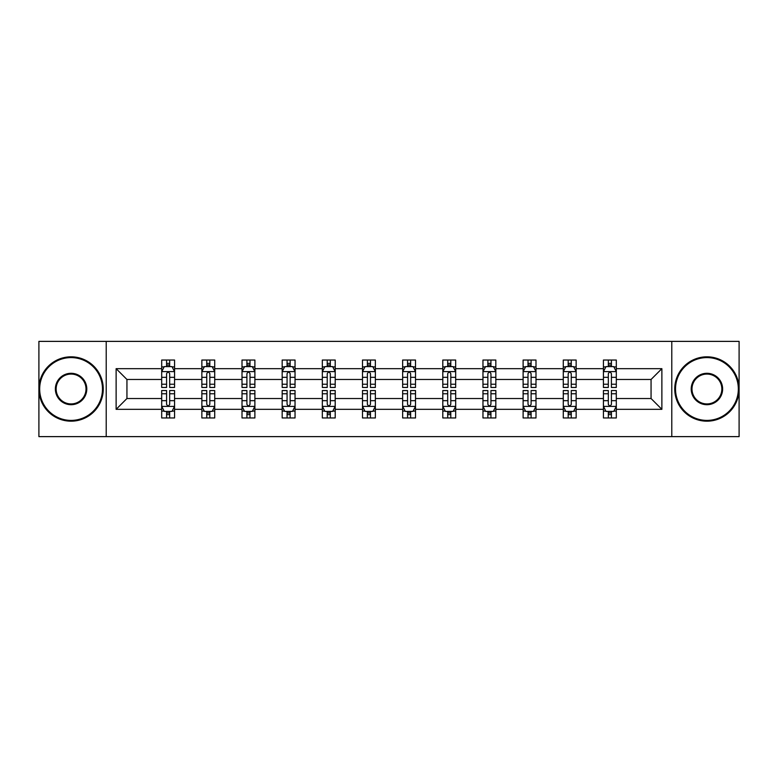 <?xml version="1.0" encoding="UTF-8"?>
<svg xmlns="http://www.w3.org/2000/svg" width="778" height="778" viewBox="0 0 778 778"><rect width="100%" height="100%" fill="white"/><g stroke="black" fill="none" stroke-linecap="round" stroke-linejoin="round"><path stroke-width="1.17" d="M671.784 436.623L739.1 436.623L739.1 341.377L671.784 341.377L671.784 436.623L106.216 436.623L106.216 341.377L38.9 341.377L38.9 436.623L106.216 436.623M616.312 409.335L616.312 398.521L651.06 398.521L661.874 409.335L616.312 409.335L616.312 417.961L611.42 417.961L611.42 411.397M671.784 341.377L106.216 341.377M603.436 409.335L576.148 409.335L576.148 398.521L603.436 398.521L603.436 417.961L616.312 417.961L616.312 411.085L613.891 411.085M576.148 409.335L576.148 417.961L571.256 417.961L571.256 411.397M563.282 409.335L535.993 409.335L535.993 398.521L563.282 398.521L563.282 417.961L576.148 417.961L576.148 411.085L573.726 411.085M535.993 409.335L535.993 417.961L531.102 417.961L531.102 411.397M523.117 409.335L495.829 409.335L495.829 398.521L523.117 398.521L523.117 417.961L535.993 417.961L535.993 411.085L533.572 411.085M495.829 409.335L495.829 417.961L490.937 417.961L490.937 411.397M482.963 409.335L455.675 409.335L455.675 398.521L482.963 398.521L482.963 417.961L495.829 417.961L495.829 411.085L493.408 411.085M455.675 409.335L455.675 417.961L450.783 417.961L450.783 411.397M442.799 409.335L415.51 409.335L415.51 398.521L442.799 398.521L442.799 417.961L455.675 417.961L455.675 411.085L453.253 411.085M415.51 409.335L415.51 417.961L410.628 417.961L410.628 411.397M402.644 409.335L375.356 409.335L375.356 398.521L402.644 398.521L402.644 417.961L415.51 417.961L415.51 411.085L413.099 411.085M375.356 409.335L375.356 417.961L370.464 417.961L370.464 411.397M362.49 409.335L335.201 409.335L335.201 398.521L362.49 398.521L362.49 417.961L375.356 417.961L375.356 411.085L372.934 411.085M335.201 409.335L335.201 417.961L330.31 417.961L330.31 411.397M322.325 409.335L295.037 409.335L295.037 398.521L322.325 398.521L322.325 417.961L335.201 417.961L335.201 411.085L332.78 411.085M295.037 409.335L295.037 417.961L290.145 417.961L290.145 411.397M282.171 409.335L254.883 409.335L254.883 398.521L282.171 398.521L282.171 417.961L295.037 417.961L295.037 411.085L292.616 411.085M254.883 409.335L254.883 417.961L249.991 417.961L249.991 411.397M242.007 409.335L214.718 409.335L214.718 398.521L242.007 398.521L242.007 417.961L254.883 417.961L254.883 411.085L252.461 411.085M214.718 409.335L214.718 417.961L209.827 417.961L209.827 411.397M201.852 409.335L174.564 409.335L174.564 398.521L201.852 398.521L201.852 417.961L214.718 417.961L214.718 411.085L212.306 411.085M174.564 409.335L174.564 417.961L169.672 417.961L169.672 411.397M161.688 409.335L116.126 409.335L116.126 368.665L161.688 368.665L161.688 379.479L126.94 379.479L126.94 398.521L161.688 398.521L161.688 417.961L174.564 417.961L174.564 411.085L172.142 411.085M164.109 366.915L161.688 366.915L161.688 360.039L161.688 368.665M166.58 366.603L166.58 360.039L161.688 360.039L174.564 360.039L174.564 368.665L201.852 368.665L201.852 360.039L214.718 360.039L214.718 368.665L242.007 368.665L242.007 360.039L254.883 360.039L254.883 368.665L282.171 368.665L282.171 360.039L295.037 360.039L295.037 368.665L322.325 368.665L322.325 360.039L335.201 360.039L335.201 368.665L362.49 368.665L362.49 360.039L375.356 360.039L375.356 368.665L402.644 368.665L402.644 360.039L415.51 360.039L415.51 368.665L442.799 368.665L442.799 360.039L455.675 360.039L455.675 368.665L482.963 368.665L482.963 360.039L495.829 360.039L495.829 368.665L523.117 368.665L523.117 360.039L535.993 360.039L535.993 368.665L563.282 368.665L563.282 360.039L576.148 360.039L576.148 368.665L603.436 368.665L603.436 360.039L616.312 360.039L616.312 368.665L661.874 368.665L661.874 409.335M603.436 368.665L603.436 379.479L576.148 379.479L576.148 368.665M563.282 368.665L563.282 379.479L535.993 379.479L535.993 368.665M523.117 368.665L523.117 379.479L495.829 379.479L495.829 368.665M482.963 368.665L482.963 379.479L455.675 379.479L455.675 368.665M442.799 368.665L442.799 379.479L415.51 379.479L415.51 368.665M402.644 368.665L402.644 379.479L375.356 379.479L375.356 368.665M362.49 368.665L362.49 379.479L335.201 379.479L335.201 368.665M322.325 368.665L322.325 379.479L295.037 379.479L295.037 368.665M282.171 368.665L282.171 379.479L254.883 379.479L254.883 368.665M242.007 368.665L242.007 379.479L214.718 379.479L214.718 368.665M201.852 368.665L201.852 379.479L174.564 379.479L174.564 368.665M116.126 368.665L126.94 379.479M651.06 398.521L651.06 379.479L616.312 379.479L616.312 368.665M608.328 366.477L611.42 366.477M568.173 366.477L571.256 366.477M528.009 366.477L531.102 366.477M487.855 366.477L490.937 366.477M447.69 366.477L450.783 366.477M407.536 366.477L410.628 366.477M367.372 366.477L370.464 366.477M327.217 366.477L330.31 366.477M287.063 366.477L290.145 366.477M246.898 366.477L249.991 366.477M206.744 366.477L209.827 366.477M166.58 366.477L169.672 366.477M166.58 411.523L169.672 411.523M206.744 411.523L209.827 411.523M246.898 411.523L249.991 411.523M287.063 411.523L290.145 411.523M327.217 411.523L330.31 411.523M367.372 411.523L370.464 411.523M407.536 411.523L410.628 411.523M447.69 411.523L450.783 411.523M487.855 411.523L490.937 411.523M528.009 411.523L531.102 411.523M568.173 411.523L571.256 411.523M608.328 411.523L611.42 411.523M126.94 398.521L116.126 409.335M661.874 368.665L651.06 379.479M169.672 363.384L166.58 363.384M161.688 384.225L161.688 387.454L166.58 387.454L166.58 384.225L161.688 384.225L161.688 379.479M174.564 379.479L174.564 387.454L169.672 387.454L169.672 373.683C168.641 371.699 167.61 371.699 166.58 373.683L166.58 384.225M172.142 366.915L174.564 366.915L174.564 360.039L169.672 360.039L169.672 366.603M174.564 371.748L171.987 366.603L164.265 366.603L161.688 371.748M166.58 414.616L169.672 414.616M174.564 393.775L174.564 390.546L169.672 390.546L169.672 393.775L174.564 393.775L174.564 398.521M161.688 398.521L161.688 390.546L166.58 390.546L166.58 404.317C167.61 406.301 168.641 406.301 169.672 404.317L169.672 393.775M164.109 411.085L161.688 411.085L161.688 417.961L166.58 417.961L166.58 411.397M161.688 406.252L164.265 411.397L171.987 411.397L174.564 406.252M71.08 357.598A31.402 31.402 0 0 0 39.668 389A31.402 31.402 0 0 0 71.08 420.402A31.402 31.402 0 0 0 102.482 389A31.402 31.402 0 0 0 71.08 357.598M71.08 421.18A32.18 32.18 0 0 1 38.9 389A32.18 32.18 0 0 1 71.08 356.82A32.18 32.18 0 0 1 103.26 389A32.18 32.18 0 0 1 71.08 421.18M71.08 373.294A15.706 15.706 0 0 1 86.786 389A15.706 15.706 0 0 1 71.08 404.706A15.706 15.706 0 0 1 55.374 389A15.706 15.706 0 0 1 71.08 373.294M71.08 403.928A14.928 14.928 0 0 0 86.008 389A14.928 14.928 0 0 0 71.08 374.072A14.928 14.928 0 0 0 56.152 389A14.928 14.928 0 0 0 71.08 403.928M706.92 357.598A31.402 31.402 0 0 0 675.518 389A31.402 31.402 0 0 0 706.92 420.402A31.402 31.402 0 0 0 738.332 389A31.402 31.402 0 0 0 706.92 357.598M706.92 421.18A32.18 32.18 0 0 1 674.74 389A32.18 32.18 0 0 1 706.92 356.82A32.18 32.18 0 0 1 739.1 389A32.18 32.18 0 0 1 706.92 421.18M706.92 373.294A15.706 15.706 0 0 1 722.626 389A15.706 15.706 0 0 1 706.92 404.706A15.706 15.706 0 0 1 691.214 389A15.706 15.706 0 0 1 706.92 373.294M706.92 403.928A14.928 14.928 0 0 0 721.848 389A14.928 14.928 0 0 0 706.92 374.072A14.928 14.928 0 0 0 691.992 389A14.928 14.928 0 0 0 706.92 403.928M209.827 363.384L206.744 363.384M204.274 366.915L201.852 366.915L201.852 360.039L206.744 360.039L206.744 366.603M201.852 384.225L201.852 387.454L206.744 387.454L206.744 384.225L201.852 384.225L201.852 379.479M214.718 379.479L214.718 387.454L209.827 387.454L209.827 373.683C208.805 371.699 207.775 371.699 206.744 373.683L206.744 384.225M212.306 366.915L214.718 366.915L214.718 360.039L209.827 360.039L209.827 366.603M214.718 371.748L212.151 366.603L204.429 366.603L201.852 371.748M249.991 363.384L246.898 363.384M244.428 366.915L242.007 366.915L242.007 360.039L246.898 360.039L246.898 366.603M242.007 384.225L242.007 387.454L246.898 387.454L246.898 384.225L242.007 384.225L242.007 379.479M254.883 379.479L254.883 387.454L249.991 387.454L249.991 373.683C248.96 371.699 247.929 371.699 246.898 373.683L246.898 384.225M252.461 366.915L254.883 366.915L254.883 360.039L249.991 360.039L249.991 366.603M254.883 371.748L252.305 366.603L244.584 366.603L242.007 371.748M206.744 414.616L209.827 414.616M214.718 393.775L214.718 390.546L209.827 390.546L209.827 393.775L214.718 393.775L214.718 398.521M201.852 398.521L201.852 390.546L206.744 390.546L206.744 404.317C207.775 406.301 208.796 406.301 209.827 404.317L209.827 393.775M204.274 411.085L201.852 411.085L201.852 417.961L206.744 417.961L206.744 411.397M201.852 406.252L204.429 411.397L212.151 411.397L214.718 406.252M246.898 414.616L249.991 414.616M254.883 393.775L254.883 390.546L249.991 390.546L249.991 393.775L254.883 393.775L254.883 398.521M242.007 398.521L242.007 390.546L246.898 390.546L246.898 404.317C247.929 406.301 248.96 406.301 249.991 404.317L249.991 393.775M244.428 411.085L242.007 411.085L242.007 417.961L246.898 417.961L246.898 411.397M242.007 406.252L244.584 411.397L252.305 411.397L254.883 406.252M290.145 363.384L287.063 363.384M284.592 366.915L282.171 366.915L282.171 360.039L287.063 360.039L287.063 366.603M282.171 384.225L282.171 387.454L287.063 387.454L287.063 384.225L282.171 384.225L282.171 379.479M295.037 379.479L295.037 387.454L290.145 387.454L290.145 373.683C289.124 371.699 288.093 371.699 287.063 373.683L287.063 384.225M292.616 366.915L295.037 366.915L295.037 360.039L290.145 360.039L290.145 366.603M295.037 371.748L292.47 366.603L284.738 366.603L282.171 371.748M287.063 414.616L290.145 414.616M295.037 393.775L295.037 390.546L290.145 390.546L290.145 393.775L295.037 393.775L295.037 398.521M282.171 398.521L282.171 390.546L287.063 390.546L287.063 404.317C288.084 406.301 289.115 406.301 290.145 404.317L290.145 393.775M284.592 411.085L282.171 411.085L282.171 417.961L287.063 417.961L287.063 411.397M282.171 406.252L284.738 411.397L292.47 411.397L295.037 406.252M330.31 363.384L327.217 363.384M324.747 366.915L322.325 366.915L322.325 360.039L327.217 360.039L327.217 366.603M322.325 384.225L322.325 387.454L327.217 387.454L327.217 384.225L322.325 384.225L322.325 379.479M335.201 379.479L335.201 387.454L330.31 387.454L330.31 373.683C329.279 371.699 328.248 371.699 327.217 373.683L327.217 384.225M332.78 366.915L335.201 366.915L335.201 360.039L330.31 360.039L330.31 366.603M335.201 371.748L332.624 366.603L324.903 366.603L322.325 371.748M327.217 414.616L330.31 414.616M335.201 393.775L335.201 390.546L330.31 390.546L330.31 393.775L335.201 393.775L335.201 398.521M322.325 398.521L322.325 390.546L327.217 390.546L327.217 404.317C328.248 406.301 329.279 406.301 330.31 404.317L330.31 393.775M324.747 411.085L322.325 411.085L322.325 417.961L327.217 417.961L327.217 411.397M322.325 406.252L324.903 411.397L332.624 411.397L335.201 406.252M370.464 363.384L367.372 363.384M364.901 366.915L362.49 366.915L362.49 360.039L367.372 360.039L367.372 366.603M362.49 384.225L362.49 387.454L367.372 387.454L367.372 384.225L362.49 384.225L362.49 379.479M375.356 379.479L375.356 387.454L370.464 387.454L370.464 373.683C369.433 371.699 368.402 371.699 367.372 373.683L367.372 384.225M372.934 366.915L375.356 366.915L375.356 360.039L370.464 360.039L370.464 366.603M375.356 371.748L372.779 366.603L365.057 366.603L362.49 371.748M367.372 414.616L370.464 414.616M375.356 393.775L375.356 390.546L370.464 390.546L370.464 393.775L375.356 393.775L375.356 398.521M362.49 398.521L362.49 390.546L367.372 390.546L367.372 404.317C368.402 406.301 369.433 406.301 370.464 404.317L370.464 393.775M364.901 411.085L362.49 411.085L362.49 417.961L367.372 417.961L367.372 411.397M362.49 406.252L365.057 411.397L372.779 411.397L375.356 406.252M410.628 363.384L407.536 363.384M405.066 366.915L402.644 366.915L402.644 360.039L407.536 360.039L407.536 366.603M402.644 384.225L402.644 387.454L407.536 387.454L407.536 384.225L402.644 384.225L402.644 379.479M415.51 379.479L415.51 387.454L410.628 387.454L410.628 373.683C409.598 371.699 408.567 371.699 407.536 373.683L407.536 384.225M413.099 366.915L415.51 366.915L415.51 360.039L410.628 360.039L410.628 366.603M415.51 371.748L412.943 366.603L405.221 366.603L402.644 371.748M407.536 414.616L410.628 414.616M415.51 393.775L415.51 390.546L410.628 390.546L410.628 393.775L415.51 393.775L415.51 398.521M402.644 398.521L402.644 390.546L407.536 390.546L407.536 404.317C408.567 406.301 409.598 406.301 410.628 404.317L410.628 393.775M405.066 411.085L402.644 411.085L402.644 417.961L407.536 417.961L407.536 411.397M402.644 406.252L405.221 411.397L412.943 411.397L415.51 406.252M450.783 363.384L447.69 363.384M445.22 366.915L442.799 366.915L442.799 360.039L447.69 360.039L447.69 366.603M442.799 384.225L442.799 387.454L447.69 387.454L447.69 384.225L442.799 384.225L442.799 379.479M455.675 379.479L455.675 387.454L450.783 387.454L450.783 373.683C449.752 371.699 448.721 371.699 447.69 373.683L447.69 384.225M453.253 366.915L455.675 366.915L455.675 360.039L450.783 360.039L450.783 366.603M455.675 371.748L453.097 366.603L445.376 366.603L442.799 371.748M447.69 414.616L450.783 414.616M455.675 393.775L455.675 390.546L450.783 390.546L450.783 393.775L455.675 393.775L455.675 398.521M442.799 398.521L442.799 390.546L447.69 390.546L447.69 404.317C448.721 406.301 449.752 406.301 450.783 404.317L450.783 393.775M445.22 411.085L442.799 411.085L442.799 417.961L447.69 417.961L447.69 411.397M442.799 406.252L445.376 411.397L453.097 411.397L455.675 406.252M490.937 363.384L487.855 363.384M485.384 366.915L482.963 366.915L482.963 360.039L487.855 360.039L487.855 366.603M482.963 384.225L482.963 387.454L487.855 387.454L487.855 384.225L482.963 384.225L482.963 379.479M495.829 379.479L495.829 387.454L490.937 387.454L490.937 373.683C489.916 371.699 488.885 371.699 487.855 373.683L487.855 384.225M493.408 366.915L495.829 366.915L495.829 360.039L490.937 360.039L490.937 366.603M495.829 371.748L493.262 366.603L485.53 366.603L482.963 371.748M487.855 414.616L490.937 414.616M495.829 393.775L495.829 390.546L490.937 390.546L490.937 393.775L495.829 393.775L495.829 398.521M482.963 398.521L482.963 390.546L487.855 390.546L487.855 404.317C488.876 406.301 489.907 406.301 490.937 404.317L490.937 393.775M485.384 411.085L482.963 411.085L482.963 417.961L487.855 417.961L487.855 411.397M482.963 406.252L485.53 411.397L493.262 411.397L495.829 406.252M531.102 363.384L528.009 363.384M525.539 366.915L523.117 366.915L523.117 360.039L528.009 360.039L528.009 366.603M523.117 384.225L523.117 387.454L528.009 387.454L528.009 384.225L523.117 384.225L523.117 379.479M535.993 379.479L535.993 387.454L531.102 387.454L531.102 373.683C530.071 371.699 529.04 371.699 528.009 373.683L528.009 384.225M533.572 366.915L535.993 366.915L535.993 360.039L531.102 360.039L531.102 366.603M535.993 371.748L533.416 366.603L525.695 366.603L523.117 371.748M528.009 414.616L531.102 414.616M535.993 393.775L535.993 390.546L531.102 390.546L531.102 393.775L535.993 393.775L535.993 398.521M523.117 398.521L523.117 390.546L528.009 390.546L528.009 404.317C529.04 406.301 530.071 406.301 531.102 404.317L531.102 393.775M525.539 411.085L523.117 411.085L523.117 417.961L528.009 417.961L528.009 411.397M523.117 406.252L525.695 411.397L533.416 411.397L535.993 406.252M571.256 363.384L568.173 363.384M565.694 366.915L563.282 366.915L563.282 360.039L568.173 360.039L568.173 366.603M563.282 384.225L563.282 387.454L568.173 387.454L568.173 384.225L563.282 384.225L563.282 379.479M576.148 379.479L576.148 387.454L571.256 387.454L571.256 373.683C570.225 371.699 569.204 371.699 568.173 373.683L568.173 384.225M573.726 366.915L576.148 366.915L576.148 360.039L571.256 360.039L571.256 366.603M576.148 371.748L573.571 366.603L565.849 366.603L563.282 371.748M568.173 414.616L571.256 414.616M576.148 393.775L576.148 390.546L571.256 390.546L571.256 393.775L576.148 393.775L576.148 398.521M563.282 398.521L563.282 390.546L568.173 390.546L568.173 404.317C569.195 406.301 570.225 406.301 571.256 404.317L571.256 393.775M565.694 411.085L563.282 411.085L563.282 417.961L568.173 417.961L568.173 411.397M563.282 406.252L565.849 411.397L573.571 411.397L576.148 406.252M611.42 363.384L608.328 363.384M605.858 366.915L603.436 366.915L603.436 360.039L608.328 360.039L608.328 366.603M603.436 384.225L603.436 387.454L608.328 387.454L608.328 384.225L603.436 384.225L603.436 379.479M616.312 379.479L616.312 387.454L611.42 387.454L611.42 373.683C610.39 371.699 609.359 371.699 608.328 373.683L608.328 384.225M613.891 366.915L616.312 366.915L616.312 360.039L611.42 360.039L611.42 366.603M616.312 371.748L613.735 366.603L606.013 366.603L603.436 371.748M608.328 414.616L611.42 414.616M616.312 393.775L616.312 390.546L611.42 390.546L611.42 393.775L616.312 393.775L616.312 398.521M603.436 398.521L603.436 390.546L608.328 390.546L608.328 404.317C609.359 406.301 610.39 406.301 611.42 404.317L611.42 393.775M605.858 411.085L603.436 411.085L603.436 417.961L608.328 417.961L608.328 411.397M603.436 406.252L606.013 411.397L613.735 411.397L616.312 406.252M174.496 371.621L161.756 371.621M174.564 384.225L169.672 384.225M166.58 377.33L161.688 377.33M174.564 377.33L169.672 377.33M169.672 365.028L166.58 365.028M161.756 406.379L174.496 406.379M161.688 393.775L166.58 393.775M169.672 400.67L174.564 400.67M161.688 400.67L166.58 400.67M166.58 412.972L169.672 412.972M214.66 371.621L201.91 371.621M214.718 384.225L209.827 384.225M206.744 377.33L201.852 377.33M214.718 377.33L209.827 377.33M209.827 365.028L206.744 365.028M254.814 371.621L242.075 371.621M254.883 384.225L249.991 384.225M246.898 377.33L242.007 377.33M254.883 377.33L249.991 377.33M249.991 365.028L246.898 365.028M201.91 406.379L214.66 406.379M201.852 393.775L206.744 393.775M209.827 400.67L214.718 400.67M201.852 400.67L206.744 400.67M206.744 412.972L209.827 412.972M242.075 406.379L254.814 406.379M242.007 393.775L246.898 393.775M249.991 400.67L254.883 400.67M242.007 400.67L246.898 400.67M246.898 412.972L249.991 412.972M294.979 371.621L282.229 371.621M295.037 384.225L290.145 384.225M287.063 377.33L282.171 377.33M295.037 377.33L290.145 377.33M290.145 365.028L287.063 365.028M282.229 406.379L294.979 406.379M282.171 393.775L287.063 393.775M290.145 400.67L295.037 400.67M282.171 400.67L287.063 400.67M287.063 412.972L290.145 412.972M335.133 371.621L322.393 371.621M335.201 384.225L330.31 384.225M327.217 377.33L322.325 377.33M335.201 377.33L330.31 377.33M330.31 365.028L327.217 365.028M322.393 406.379L335.133 406.379M322.325 393.775L327.217 393.775M330.31 400.67L335.201 400.67M322.325 400.67L327.217 400.67M327.217 412.972L330.31 412.972M375.288 371.621L362.548 371.621M375.356 384.225L370.464 384.225M367.372 377.33L362.49 377.33M375.356 377.33L370.464 377.33M370.464 365.028L367.372 365.028M362.548 406.379L375.288 406.379M362.49 393.775L367.372 393.775M370.464 400.67L375.356 400.67M362.49 400.67L367.372 400.67M367.372 412.972L370.464 412.972M415.452 371.621L402.712 371.621M415.51 384.225L410.628 384.225M407.536 377.33L402.644 377.33M415.51 377.33L410.628 377.33M410.628 365.028L407.536 365.028M402.712 406.379L415.452 406.379M402.644 393.775L407.536 393.775M410.628 400.67L415.51 400.67M402.644 400.67L407.536 400.67M407.536 412.972L410.628 412.972M455.607 371.621L442.867 371.621M455.675 384.225L450.783 384.225M447.69 377.33L442.799 377.33M455.675 377.33L450.783 377.33M450.783 365.028L447.69 365.028M442.867 406.379L455.607 406.379M442.799 393.775L447.69 393.775M450.783 400.67L455.675 400.67M442.799 400.67L447.69 400.67M447.69 412.972L450.783 412.972M495.771 371.621L483.021 371.621M495.829 384.225L490.937 384.225M487.855 377.33L482.963 377.33M495.829 377.33L490.937 377.33M490.937 365.028L487.855 365.028M483.021 406.379L495.771 406.379M482.963 393.775L487.855 393.775M490.937 400.67L495.829 400.67M482.963 400.67L487.855 400.67M487.855 412.972L490.937 412.972M535.925 371.621L523.186 371.621M535.993 384.225L531.102 384.225M528.009 377.33L523.117 377.33M535.993 377.33L531.102 377.33M531.102 365.028L528.009 365.028M523.186 406.379L535.925 406.379M523.117 393.775L528.009 393.775M531.102 400.67L535.993 400.67M523.117 400.67L528.009 400.67M528.009 412.972L531.102 412.972M576.08 371.621L563.34 371.621M576.148 384.225L571.256 384.225M568.173 377.33L563.282 377.33M576.148 377.33L571.256 377.33M571.256 365.028L568.173 365.028M563.34 406.379L576.08 406.379M563.282 393.775L568.173 393.775M571.256 400.67L576.148 400.67M563.282 400.67L568.173 400.67M568.173 412.972L571.256 412.972M616.244 371.621L603.504 371.621M616.312 384.225L611.42 384.225M608.328 377.33L603.436 377.33M616.312 377.33L611.42 377.33M611.42 365.028L608.328 365.028M603.504 406.379L616.244 406.379M603.436 393.775L608.328 393.775M611.42 400.67L616.312 400.67M603.436 400.67L608.328 400.67M608.328 412.972L611.42 412.972"/></g></svg>
